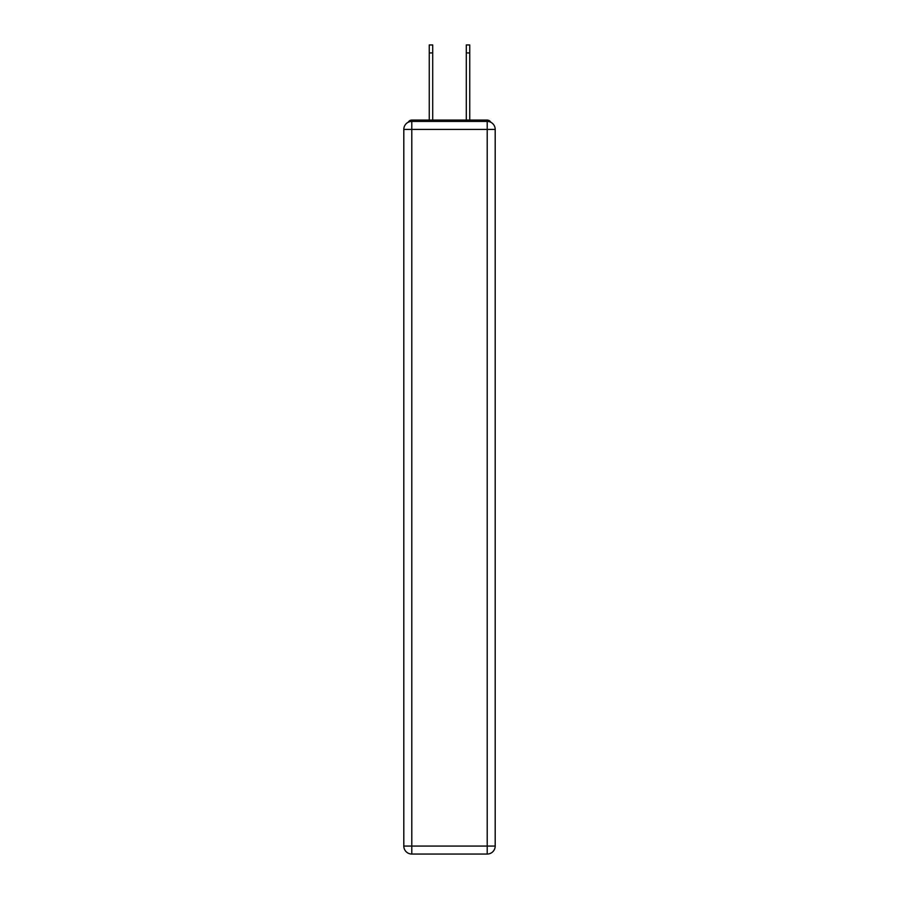 <?xml version="1.0" encoding="UTF-8"?>
<svg xmlns="http://www.w3.org/2000/svg" width="899" height="899" viewBox="0 0 899 899"><rect width="100%" height="100%" fill="white"/><g stroke="black" fill="none" stroke-linecap="round" stroke-linejoin="round"><path stroke-width="1.35" d="M495.192 129.4A7.99 7.99 0 0 0 487.202 121.41A7.99 7.99 0 0 1 495.192 129.4L495.192 846.06L487.202 846.06L487.202 854.05L411.798 854.05A7.99 7.99 0 0 1 403.808 846.06L403.808 129.4A7.99 7.99 0 0 1 411.798 121.41L487.202 121.41L487.202 129.4L411.798 129.4L411.798 846.06L487.202 846.06L487.202 129.4L495.192 129.4L495.124 128.332M403.808 129.4L411.798 129.4L411.798 121.41A7.99 7.99 0 0 0 403.808 129.4L403.876 128.332M490.753 122.242A4.001 4.001 0 0 0 487.202 120.084L411.798 120.084A4.001 4.001 0 0 0 408.247 122.242M487.202 120.084L470.278 120.084L487.202 120.084M428.722 120.084L411.798 120.084L428.722 120.084M487.202 854.05A7.99 7.99 0 0 0 495.192 846.06A7.99 7.99 0 0 1 487.202 854.05M429.25 52.94L429.25 44.95L432.711 44.95L432.711 52.94L429.25 52.94L429.25 120.084M432.711 120.084L432.711 52.94M466.289 120.084L466.289 44.95L469.75 44.95L469.75 52.94L466.289 52.94M469.75 120.084L469.75 52.94M411.798 854.05L411.798 846.06L403.808 846.06A7.99 7.99 0 0 0 411.798 854.05"/></g></svg>
